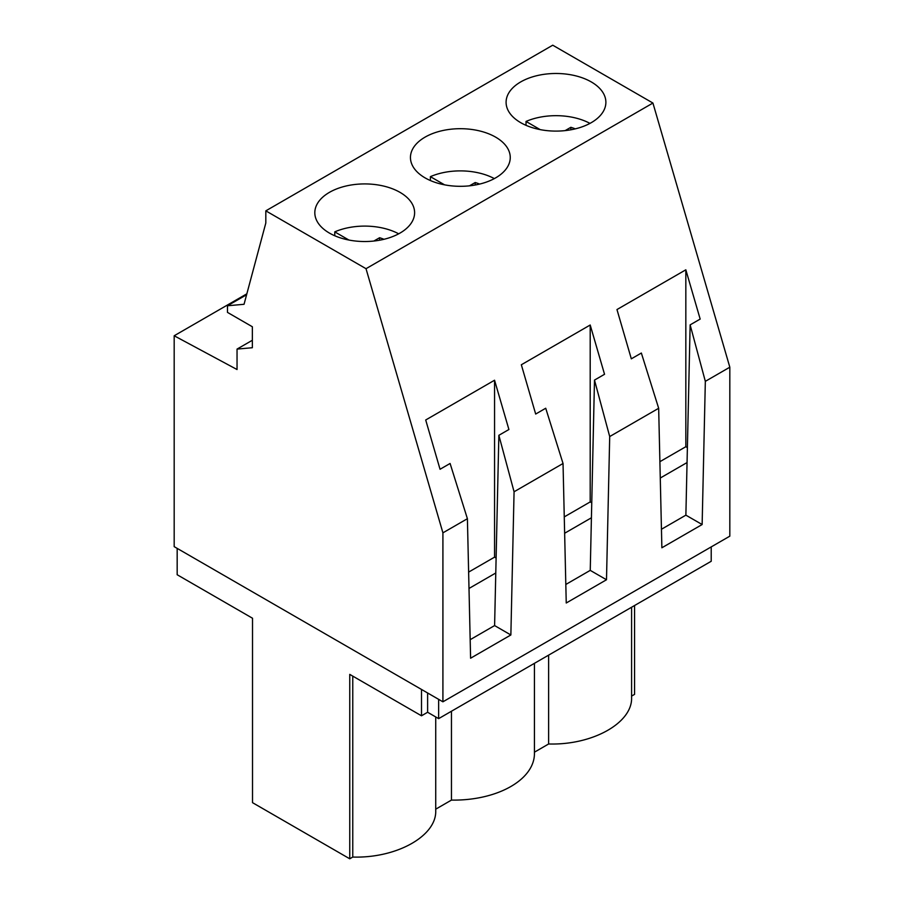 <?xml version="1.0" encoding="UTF-8"?>
<svg xmlns="http://www.w3.org/2000/svg" width="904" height="904" viewBox="0 0 904 904"><rect width="100%" height="100%" fill="white"/><g stroke="black" fill="none" stroke-linecap="round" stroke-linejoin="round"><path stroke-width="1.36" d="M442.915 701.809L729.822 536.162L729.822 367.205L652.925 103.045L552.739 45.2L265.821 210.847L265.821 222.994L244.046 304.286L227.48 305.767L227.48 312.388L252.352 326.751L252.352 347.724L237.04 349.091L237.04 369.533L174.178 335.768L174.178 546.649L442.915 701.809L442.915 532.84L366.018 268.691L265.821 210.847M252.352 340.266L237.04 349.091M246.611 294.727L227.48 305.767M652.925 103.045L366.018 268.691M508.104 110.401A49.901 28.804 0 0 0 563.079 130.809A49.901 28.804 0 0 0 605.883 102.288A49.901 28.804 0 0 0 603.861 94.185A49.901 28.804 0 0 0 548.886 73.778A49.901 28.804 0 0 0 506.093 102.288A49.901 28.804 0 0 0 508.104 110.401M412.473 165.613A49.901 28.804 0 0 0 467.447 186.021A49.901 28.804 0 0 0 510.251 157.511A49.901 28.804 0 0 0 508.229 149.397A49.901 28.804 0 0 0 453.254 128.989A49.901 28.804 0 0 0 410.45 157.511A49.901 28.804 0 0 0 412.473 165.613M412.597 204.609A49.901 28.804 0 0 0 357.622 184.213A49.901 28.804 0 0 0 314.818 212.722A49.901 28.804 0 0 0 316.841 220.836A49.901 28.804 0 0 0 371.815 241.232A49.901 28.804 0 0 0 414.608 212.722A49.901 28.804 0 0 0 412.597 204.609M729.822 367.205L705.335 381.341L702.137 524.535L661.875 547.779L658.666 408.28L609.703 436.553L606.494 579.758L566.243 603.002L563.034 463.492L514.071 491.765L498.861 435.31L508.907 429.513L494.556 380.222L425.705 419.987L440.045 469.266L450.09 463.469L467.402 518.704L442.915 532.84M563.034 463.492L545.722 408.246L535.676 414.043L521.337 364.764L590.199 325.011L604.539 374.29L594.493 380.087L590.244 570.367L565.814 584.47M609.703 436.553L594.493 380.087M658.666 408.28L641.354 353.035L631.32 358.832L616.969 309.552L685.831 269.799L700.171 319.078L690.136 324.875L685.876 515.156L661.445 529.258M705.335 381.341L690.136 324.875M514.071 491.765L510.862 634.97L470.6 658.214L467.402 518.704M246.848 293.811L174.178 335.768M702.137 524.535L685.876 515.156M687.39 447.604L685.831 446.712L685.831 269.799M685.831 446.712L659.897 461.684M438.643 699.346L438.643 718.635L711.211 561.271L711.211 546.909M631.591 696.08L634.563 694.374L634.563 605.522M660.27 478.035L687.051 462.565M438.643 718.635L427.615 712.262L427.615 692.972M435.728 716.951L435.728 810.628C436.7 835.985 396.641 858.404 352.763 857.06L349.758 858.8L349.758 674.384L421.501 715.798L427.615 712.262M349.758 858.8L252.521 802.662L252.521 618.246L177.173 574.741L177.173 548.389M435.728 809.17L451.458 800.085L451.458 711.233M631.591 607.239L631.591 697.549C632.563 722.906 592.504 745.325 548.626 743.981L534.433 752.184M534.433 663.333L534.433 753.642A80.467 46.454 180 0 1 451.458 800.085M548.626 743.981L548.626 655.14M498.861 435.31L494.601 625.579L470.182 639.682M510.862 634.97L494.601 625.579M496.115 558.039L494.556 557.146L494.556 380.222M494.556 557.146L468.622 572.108M421.501 715.798L421.501 689.447M469.006 588.459L495.776 573M352.763 857.06L352.763 676.113M606.494 579.758L590.244 570.367M591.747 502.827L590.199 501.923L590.199 325.011M590.199 501.923L564.265 516.896M564.638 533.247L591.419 517.789M589.973 123.385A49.901 28.804 180 0 0 526.026 121.441L540.197 129.622M565.136 130.617L570.853 127.306A34.273 19.786 180 0 1 575.249 128.865M526.026 121.441L526.026 125.328M570.853 129.792L570.853 127.306M494.33 178.596A49.901 28.804 180 0 0 430.394 176.653L444.565 184.834M469.492 185.828L475.21 182.529A34.273 19.786 180 0 1 479.617 184.077M430.394 176.653L430.394 180.54M475.21 185.004L475.21 182.529M398.698 233.82A49.901 28.804 180 0 0 334.762 231.865L348.921 240.046M373.861 241.04L379.578 237.741A34.273 19.786 180 0 1 383.974 239.3M334.762 231.865L334.762 235.763M379.578 240.227L379.578 237.741"/></g></svg>
